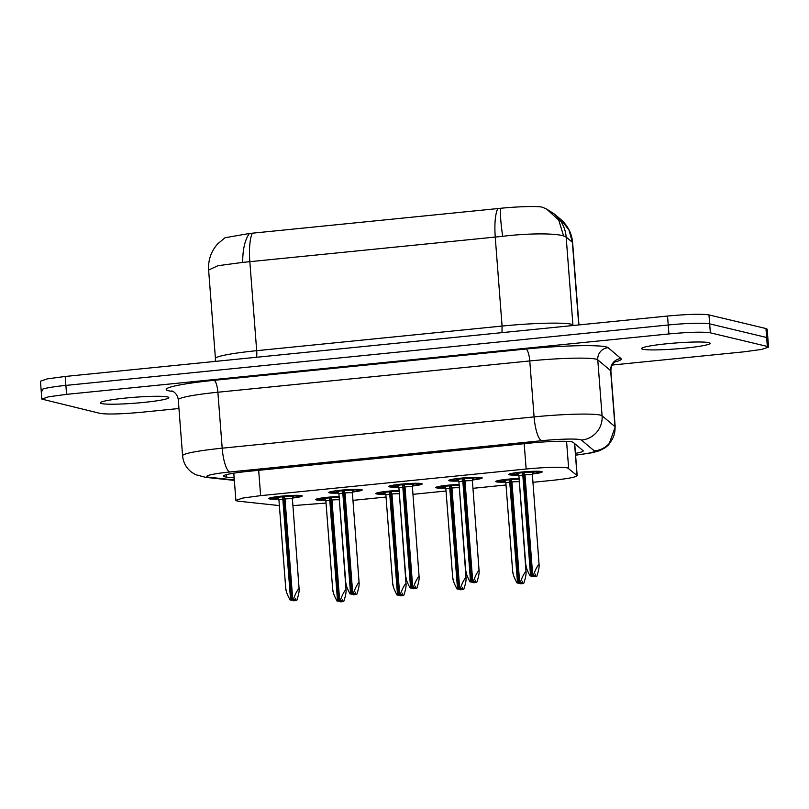 <?xml version="1.0" encoding="UTF-8"?>
<svg xmlns="http://www.w3.org/2000/svg" width="809" height="809" viewBox="0 0 809 809"><rect width="100%" height="100%" fill="white"/><g stroke="black" fill="none" stroke-linecap="round" stroke-linejoin="round"><path stroke-width="1.21" d="M296.782 600.46L293.536 600.794A6.755 0.587 -4.4 0 0 296.782 600.46C298.673 594.939 299.431 590.904 299.067 588.365L292.423 498.981A6.755 0.587 -4.4 0 0 292.18 498.84A6.755 0.587 -4.4 0 0 292.009 498.809A6.755 0.587 -4.4 0 0 285.001 498.961L284.222 496.584A9.01 0.779 -4.4 0 1 293.95 496.342L293.343 497.039M295.538 600.167L295.679 598.235L294.577 599.934L293.323 599.631C295.204 594.16 297.115 590.408 299.067 588.365M291.715 599.631L292.282 600.49M283.838 497.222L282.058 496.797L282.826 499.183L290.583 599.894A6.755 0.587 -4.4 0 0 290.067 599.965L291.766 600.177L283.838 497.222L284.616 497.12M293.323 599.631A6.755 0.587 -4.4 0 0 292.747 599.681L294.577 599.934M290.583 599.894L291.766 600.177M292.747 599.681L285.001 498.961M290.067 599.965C287.387 594.949 286.052 591.521 286.073 589.67M356.779 594.443L353.533 594.767A6.755 0.587 -4.4 0 0 356.779 594.443C358.67 588.922 359.429 584.887 359.065 582.349L352.411 492.954A6.755 0.587 -4.4 0 0 352.178 492.823A6.755 0.587 -4.4 0 0 352.006 492.792A6.755 0.587 -4.4 0 0 344.998 492.944L344.219 490.567A9.01 0.779 -4.4 0 1 353.938 490.325L353.341 491.023M355.525 594.15L355.677 592.218L354.564 593.917L353.321 593.614C355.202 588.143 357.113 584.391 359.065 582.349M351.713 593.614L352.279 594.473M343.835 491.205L342.055 490.78L342.824 493.166L350.58 593.877A6.755 0.587 -4.4 0 0 350.064 593.937L351.753 594.16L343.835 491.205L344.614 491.103M353.321 593.614A6.755 0.587 -4.4 0 0 352.744 593.664L354.564 593.917M350.58 593.877L351.753 594.16M352.744 593.664L344.998 492.944M350.064 593.937C347.385 588.932 346.05 585.504 346.07 583.653M416.777 588.426L413.53 588.75A6.755 0.587 -4.4 0 0 416.777 588.426C418.668 582.905 419.426 578.87 419.062 576.332L412.408 486.937A6.755 0.587 -4.4 0 0 412.165 486.806A6.755 0.587 -4.4 0 0 412.003 486.775A6.755 0.587 -4.4 0 0 404.985 486.927L404.217 484.551A9.01 0.779 -4.4 0 1 413.935 484.308L413.328 485.006M415.523 588.123L415.674 586.191L414.562 587.9L413.308 587.597C415.199 582.126 417.11 578.374 419.062 576.332M411.71 587.597L412.277 588.456M403.833 485.188L402.053 484.763L402.821 487.149L410.578 587.86A6.755 0.587 -4.4 0 0 410.062 587.921L411.751 588.143L403.833 485.188L404.611 485.087M413.308 587.597A6.755 0.587 -4.4 0 0 412.742 587.647L414.562 587.9M410.578 587.86L411.751 588.143M412.742 587.647L404.985 486.927M410.062 587.921C407.382 582.915 406.047 579.487 406.057 577.636M476.774 582.409L473.528 582.733A6.755 0.587 -4.4 0 0 476.774 582.409C478.655 576.878 479.424 572.853 479.049 570.315L472.405 480.92A6.755 0.587 -4.4 0 0 472.163 480.789A6.755 0.587 -4.4 0 0 472.001 480.758A6.755 0.587 -4.4 0 0 464.983 480.91L464.214 478.523A9.01 0.779 -4.4 0 1 473.932 478.291L473.326 478.989M475.52 582.106L475.662 580.174L474.559 581.883L473.305 581.58C475.196 576.109 477.108 572.357 479.049 570.315M471.708 581.58L472.274 582.44M463.83 479.171L462.04 478.746L462.819 481.122L470.565 581.843A6.755 0.587 -4.4 0 0 470.059 581.904L471.748 582.126L463.83 479.171L464.609 479.07M473.305 581.58A6.755 0.587 -4.4 0 0 472.739 581.631L474.559 581.883M470.565 581.843L471.748 582.126M472.739 581.631L464.983 480.91M470.059 581.904C467.38 576.898 466.045 573.46 466.055 571.619M536.771 576.392L533.525 576.716A6.755 0.587 -4.4 0 0 536.771 576.392C538.652 570.861 539.411 566.836 539.047 564.298L532.403 474.903A6.755 0.587 -4.4 0 0 532.16 474.772A6.755 0.587 -4.4 0 0 531.988 474.741A6.755 0.587 -4.4 0 0 524.98 474.893L524.202 472.507A9.01 0.779 -4.4 0 1 533.93 472.274L533.323 472.972M535.518 576.089L535.659 574.157L534.557 575.866L533.303 575.563C535.184 570.092 537.105 566.34 539.047 564.298M531.705 575.563L532.271 576.413M523.827 473.154L522.038 472.729L522.816 475.105L530.562 575.826A6.755 0.587 -4.4 0 0 530.057 575.887L531.746 576.109L523.827 473.154L524.606 473.053M533.303 575.563A6.755 0.587 -4.4 0 0 532.726 575.614L534.557 575.866M530.562 575.826L531.746 576.109M532.726 575.614L524.98 474.893M530.057 575.887C527.377 570.871 526.042 567.443 526.052 565.602M343.734 601.502L340.478 601.835A6.755 0.587 -4.4 0 0 343.734 601.502C345.615 595.98 346.373 591.945 346.009 589.407L339.365 500.023A6.755 0.587 -4.4 0 0 339.123 499.881A6.755 0.587 -4.4 0 0 338.951 499.851A6.755 0.587 -4.4 0 0 331.943 500.002L331.164 497.626A9.01 0.779 -4.4 0 1 339.183 497.272M342.48 601.208L342.622 599.277L341.519 600.976L340.265 600.672C342.146 595.202 344.068 591.45 346.009 589.407M338.668 600.672L339.224 601.532M330.78 498.273L329 497.838L329.779 500.225L337.525 600.945A6.755 0.587 -4.4 0 0 337.019 601.006L338.708 601.218L330.78 498.273L331.569 498.162M340.265 600.672A6.755 0.587 -4.4 0 0 339.689 600.723L341.519 600.976M337.525 600.945L338.708 601.218M339.689 600.723L331.943 500.002M337.019 601.006C334.329 595.99 333.005 592.562 333.015 590.712M403.731 595.485L400.475 595.818A6.755 0.587 -4.4 0 0 403.731 595.485C405.612 589.963 406.371 585.928 406.007 583.39L399.363 494.006A6.755 0.587 -4.4 0 0 399.12 493.864A6.755 0.587 -4.4 0 0 398.948 493.834A6.755 0.587 -4.4 0 0 391.94 493.986L391.162 491.609A9.01 0.779 -4.4 0 1 399.181 491.245M402.478 595.191L402.619 593.26L401.517 594.959L400.263 594.655C402.144 589.185 404.055 585.433 406.007 583.39M398.655 594.655L399.221 595.515M390.777 492.246L388.998 491.821L389.766 494.208L397.522 594.918A6.755 0.587 -4.4 0 0 397.007 594.989L398.706 595.202L390.777 492.246L391.556 492.145M400.263 594.655A6.755 0.587 -4.4 0 0 399.686 594.706L401.517 594.959M397.522 594.918L398.706 595.202M399.686 594.706L391.94 493.986M397.007 594.989C394.327 589.973 392.992 586.545 393.012 584.695M463.719 589.468L460.473 589.791A6.755 0.587 -4.4 0 0 463.719 589.468C465.61 583.946 466.368 579.911 466.004 577.373L459.35 487.979A6.755 0.587 -4.4 0 0 459.118 487.847A6.755 0.587 -4.4 0 0 458.946 487.817A6.755 0.587 -4.4 0 0 451.938 487.969L451.159 485.592A9.01 0.779 -4.4 0 1 459.178 485.228M462.465 589.174L462.617 587.243L461.504 588.942L460.26 588.639C462.141 583.168 464.053 579.416 466.004 577.373M458.652 588.639L459.219 589.498M450.775 486.229L448.995 485.804L449.764 488.191L457.52 588.901A6.755 0.587 -4.4 0 0 457.004 588.962L458.693 589.185L450.775 486.229L451.553 486.128M460.26 588.639A6.755 0.587 -4.4 0 0 459.684 588.689L461.504 588.942M457.52 588.901L458.693 589.185M459.684 588.689L451.938 487.969M457.004 588.962C454.324 583.956 452.989 580.528 453.01 578.678M523.716 583.451L520.47 583.774A6.755 0.587 -4.4 0 0 523.716 583.451C525.607 577.919 526.366 573.894 526.002 571.356L519.348 481.962A6.755 0.587 -4.4 0 0 519.105 481.83A6.755 0.587 -4.4 0 0 518.943 481.8A6.755 0.587 -4.4 0 0 511.925 481.952L511.157 479.565A9.01 0.779 -4.4 0 1 519.176 479.211M522.462 583.147L522.614 581.216L521.502 582.925L520.248 582.622C522.139 577.151 524.05 573.399 526.002 571.356M518.65 582.622L519.216 583.481M510.772 480.212L508.992 479.788L509.761 482.174L517.517 582.885A6.755 0.587 -4.4 0 0 517.002 582.945L518.69 583.168L510.772 480.212L511.551 480.111M520.248 582.622A6.755 0.587 -4.4 0 0 519.681 582.672L521.502 582.925M517.517 582.885L518.69 583.168M519.681 582.672L511.925 481.952M517.002 582.945C514.322 577.939 512.987 574.511 512.997 572.661M768.55 347.112L767.862 338.152A33.796 2.923 175.6 0 0 766.649 337.495A33.796 2.923 -4.4 0 1 767.862 338.152L767.175 329.202L765.961 328.535L708.977 314.913C701.615 313.811 687.802 314.185 667.536 316.036L65.195 376.458L47.276 378.875L40.45 381.191L41.138 390.14A33.796 2.923 -4.4 0 1 65.883 385.408A33.796 2.923 175.6 0 0 41.138 390.14L41.825 399.09L48.651 396.784L66.581 394.357L668.922 333.935C689.187 332.084 702.991 331.71 710.353 332.823L767.336 346.444L768.55 347.112L761.724 349.417L743.805 351.844L612.221 365.041M42.351 390.808A33.796 2.923 -4.4 0 1 41.138 390.14M668.922 333.935L668.234 324.985A33.796 2.923 -4.4 0 1 709.665 323.863A33.796 2.923 175.6 0 0 668.234 324.985L65.883 385.408L65.195 376.458M710.353 332.823L709.665 323.863L766.649 337.495L709.665 323.863L708.977 314.913M572.378 243.044L572.388 242.316L566.158 237.067L563.6 235.955C555.53 233.235 529.319 233.073 502.672 236.319L242.66 262.409L217.965 265.706L208.641 270.014C208.044 260.043 211.078 251.316 217.712 243.853L225.054 237.725L249.405 233.488C244.975 239.565 242.73 249.212 242.66 262.409M572.974 325.521A11.265 11.184 130.1 0 1 572.914 324.894L566.158 237.067A33.796 33.543 130.1 0 0 554.387 214.051A33.796 33.543 130.1 0 1 554.387 214.051L546.651 209.066L558.736 220.099L563.6 235.955M249.405 233.488L500.65 208.287C500.104 213.879 500.781 223.233 502.672 236.319M500.65 208.287C517.932 206.487 538.47 206.002 542.091 207.165L543.152 207.589M496.089 208.742L253.965 233.032M278.66 499.102A16.767 1.446 -4.4 0 1 269.387 498.87A16.767 1.446 -4.4 0 1 268.79 498.546A16.767 1.446 -4.4 0 1 283.201 495.998A16.767 1.446 -4.4 0 1 301.626 495.644A16.767 1.446 -4.4 0 1 302.222 495.978A16.767 1.446 -4.4 0 1 292.555 498.041M338.658 493.086A16.767 1.446 -4.4 0 1 329.384 492.853A16.767 1.446 -4.4 0 1 328.788 492.529A16.767 1.446 -4.4 0 1 343.198 489.981A16.767 1.446 -4.4 0 1 361.623 489.627A16.767 1.446 -4.4 0 1 362.22 489.951A16.767 1.446 -4.4 0 1 352.552 492.014M398.655 487.069A16.767 1.446 -4.4 0 1 389.382 486.836A16.767 1.446 -4.4 0 1 388.785 486.512A16.767 1.446 -4.4 0 1 403.195 483.954A16.767 1.446 -4.4 0 1 421.62 483.6A16.767 1.446 -4.4 0 1 422.217 483.934A16.767 1.446 -4.4 0 1 412.55 485.997M458.652 481.052A16.767 1.446 -4.4 0 1 449.379 480.819A16.767 1.446 -4.4 0 1 448.773 480.495A16.767 1.446 -4.4 0 1 463.183 477.937A16.767 1.446 -4.4 0 1 481.608 477.583A16.767 1.446 -4.4 0 1 482.215 477.917A16.767 1.446 -4.4 0 1 472.537 479.98M518.65 475.035A16.767 1.446 -4.4 0 1 509.377 474.802A16.767 1.446 -4.4 0 1 508.77 474.468A16.767 1.446 -4.4 0 1 523.18 471.92A16.767 1.446 -4.4 0 1 541.605 471.566A16.767 1.446 -4.4 0 1 542.212 471.9A16.767 1.446 -4.4 0 1 532.534 473.963M325.602 500.144A16.767 1.446 -4.4 0 1 316.329 499.911A16.767 1.446 -4.4 0 1 315.732 499.588A16.767 1.446 -4.4 0 1 339.123 496.453M385.6 494.127A16.767 1.446 -4.4 0 1 376.327 493.894A16.767 1.446 -4.4 0 1 375.73 493.571A16.767 1.446 -4.4 0 1 399.12 490.436M445.597 488.1A16.767 1.446 -4.4 0 1 436.435 487.867A16.767 1.446 -4.4 0 1 435.839 487.544A16.767 1.446 -4.4 0 1 459.118 484.419M505.595 482.093A16.767 1.446 -4.4 0 1 496.322 481.861A16.767 1.446 -4.4 0 1 495.725 481.537A16.767 1.446 -4.4 0 1 519.115 478.402M279.368 505.595L237.088 501.044L235.884 500.377L242.71 498.071L260.629 495.644L526.143 469.008C546.409 467.157 560.222 466.783 567.584 467.885L577.171 475.611L574.703 443.625M326.037 503.056L292.929 505.615M574.572 443.504L577.019 475.368C577.424 476.885 569.223 478.544 552.416 480.344L532.969 482.295M506.029 484.995L472.972 488.312M446.032 491.012L412.984 494.329M386.035 497.039L352.987 500.346M178.951 408.505L141.464 412.266C121.198 414.117 107.385 414.491 100.023 413.379L41.825 399.09M642.791 349.266A34.362 2.973 175.6 0 0 680.521 348.548A34.362 2.973 175.6 0 0 710.08 343.319A34.362 2.973 175.6 0 0 708.846 342.642A34.362 2.973 175.6 0 0 671.116 343.36A34.362 2.973 175.6 0 0 641.557 348.588A34.362 2.973 175.6 0 0 642.791 349.266M101.529 403.56A34.362 2.973 175.6 0 0 139.259 402.842A34.362 2.973 175.6 0 0 168.818 397.613A34.362 2.973 175.6 0 0 167.584 396.936A34.362 2.973 175.6 0 0 129.855 397.654A34.362 2.973 175.6 0 0 100.296 402.882A34.362 2.973 175.6 0 0 101.529 403.56M667.536 316.036L668.234 324.985L65.883 385.408L66.581 394.357M575.462 453.384A33.796 2.923 175.6 0 0 583.208 450.906A33.796 2.923 175.6 0 0 583.056 450.664L573.176 442.341A33.796 2.923 175.6 0 0 572.125 441.916A33.796 2.923 175.6 0 0 530.684 443.039L248.12 471.374A33.796 2.923 175.6 0 0 223.375 476.107A33.796 2.923 175.6 0 0 224.589 476.774A33.796 2.923 175.6 0 0 226.631 477.098L234.155 477.897M574.764 444.434A33.796 2.923 175.6 0 0 575.512 444.293M269.468 498.071L278.539 498.91A14.643 1.264 -4.4 0 1 271.43 498.668A14.643 1.264 -4.4 0 1 271.268 498.627A14.643 1.264 -4.4 0 1 281.947 496.301A14.643 1.264 -4.4 0 1 299.583 495.846A14.643 1.264 -4.4 0 1 299.745 495.887A14.643 1.264 -4.4 0 1 292.656 497.818L301.484 495.604M282.058 496.797C277.366 497.373 275.707 497.828 277.072 498.172L277.73 498.243M277.598 498.182L278.943 500.013A6.755 0.587 -4.4 0 1 282.826 499.183M329.465 492.054L338.536 492.893A14.643 1.264 -4.4 0 1 331.427 492.651A14.643 1.264 -4.4 0 1 331.265 492.61A14.643 1.264 -4.4 0 1 341.934 490.284A14.643 1.264 -4.4 0 1 359.58 489.829A14.643 1.264 -4.4 0 1 359.742 489.87A14.643 1.264 -4.4 0 1 352.643 491.801L361.471 489.587M342.055 490.78C337.363 491.356 335.705 491.811 337.06 492.155L337.727 492.226M337.596 492.165L338.931 493.996A6.755 0.587 -4.4 0 1 342.824 493.166M389.463 486.037L398.534 486.876A14.643 1.264 -4.4 0 1 391.425 486.634A14.643 1.264 -4.4 0 1 391.263 486.593A14.643 1.264 -4.4 0 1 401.931 484.257A14.643 1.264 -4.4 0 1 419.578 483.812A14.643 1.264 -4.4 0 1 419.74 483.853A14.643 1.264 -4.4 0 1 412.641 485.784L421.469 483.57M402.053 484.763C397.361 485.339 395.692 485.794 397.057 486.138L397.725 486.209M397.593 486.148L398.928 487.979A6.755 0.587 -4.4 0 1 402.821 487.149M458.521 480.849A14.643 1.264 -4.4 0 1 451.412 480.617A14.643 1.264 -4.4 0 1 451.26 480.576A14.643 1.264 -4.4 0 1 461.929 478.24A14.643 1.264 -4.4 0 1 479.575 477.785A14.643 1.264 -4.4 0 1 479.737 477.836A14.643 1.264 -4.4 0 1 472.638 479.767M462.04 478.746C457.358 479.312 455.689 479.777 457.055 480.111L457.722 480.192M457.591 480.131L458.925 481.962A6.755 0.587 -4.4 0 1 462.819 481.122M509.458 474.003L518.529 474.843A14.643 1.264 -4.4 0 1 511.409 474.6A14.643 1.264 -4.4 0 1 511.258 474.549A14.643 1.264 -4.4 0 1 521.926 472.223A14.643 1.264 -4.4 0 1 539.573 471.768A14.643 1.264 -4.4 0 1 539.724 471.819A14.643 1.264 -4.4 0 1 532.635 473.75L541.464 471.536M522.038 472.729C517.356 473.295 515.687 473.761 517.052 474.094L517.72 474.165M517.578 474.114L518.923 475.945A6.755 0.587 -4.4 0 1 522.816 475.105M316.41 499.113L325.481 499.962A14.643 1.264 -4.4 0 1 318.372 499.709A14.643 1.264 -4.4 0 1 318.21 499.669A14.643 1.264 -4.4 0 1 323.499 497.98A14.643 1.264 -4.4 0 1 339.143 496.665M329 497.838C324.308 498.415 322.649 498.87 324.015 499.214L324.672 499.284M324.54 499.224L325.885 501.054A6.755 0.587 -4.4 0 1 329.779 500.225M376.407 493.096L385.478 493.935A14.643 1.264 -4.4 0 1 378.369 493.692A14.643 1.264 -4.4 0 1 378.207 493.652A14.643 1.264 -4.4 0 1 383.496 491.963A14.643 1.264 -4.4 0 1 399.14 490.638M388.998 491.821C384.305 492.398 382.647 492.853 384.012 493.197L384.669 493.268M384.538 493.207L385.883 495.037A6.755 0.587 -4.4 0 1 389.766 494.208M436.435 487.099L445.476 487.918A14.643 1.264 -4.4 0 1 438.367 487.675A14.643 1.264 -4.4 0 1 438.205 487.635A14.643 1.264 -4.4 0 1 443.494 485.946A14.643 1.264 -4.4 0 1 459.128 484.621M448.995 485.804C444.303 486.381 442.644 486.836 443.999 487.18L444.667 487.251M444.535 487.19L445.88 489.02A6.755 0.587 -4.4 0 1 449.764 488.191M496.402 481.062L505.473 481.901A14.643 1.264 -4.4 0 1 498.364 481.658A14.643 1.264 -4.4 0 1 498.202 481.618A14.643 1.264 -4.4 0 1 503.491 479.929A14.643 1.264 -4.4 0 1 519.125 478.604M508.992 479.788C504.3 480.364 502.642 480.819 503.997 481.163L504.664 481.234M504.533 481.173L505.868 483.003A6.755 0.587 -4.4 0 1 509.761 482.174M767.336 346.444L765.961 328.535M501.995 332.641L502.076 326.057A56.327 4.864 -4.4 0 1 571.144 324.197A56.327 4.864 -4.4 0 1 572.914 324.894L573.581 325.461M256.605 357.254A11.265 2.912 84.3 0 0 256.686 350.681L502.076 326.057L495.239 237.128C494.36 223.982 495.189 214.466 497.727 208.58M215.275 361.401L215.437 358.569A56.327 4.864 -4.4 0 1 256.686 350.681L249.839 261.752A33.796 8.727 84.3 0 1 252.327 233.194M578.738 324.945L572.388 242.316L568.919 229.837L560.617 219.3L562.72 221.231C568.636 227.319 571.933 234.458 572.62 242.639L578.961 324.915M554.387 214.051L560.617 219.3M566.573 441.36L568.646 468.31M258.678 470.322L260.629 495.644M524.192 443.686L526.143 469.008M614.84 362.007A65.347 5.643 175.6 0 0 620.978 358.549L608.095 347.688A65.347 5.643 175.6 0 0 525.931 349.043A11.265 2.912 -95.7 0 1 529.774 360.945L217.884 392.234A11.265 2.912 84.3 0 0 214.041 380.331A65.347 5.643 175.6 0 0 172.489 391.384L173.015 391.445M214.041 380.331L525.931 349.043M615.821 361.39L614.506 362.27C612.069 364.252 610.866 367.185 610.896 371.078A54.082 4.672 175.6 0 0 610.664 370.684A11.265 11.184 130.1 0 1 620.978 358.549M178.283 399.808L182.591 455.76A54.082 4.672 175.6 0 1 222.192 448.186L217.884 392.234A54.082 4.672 175.6 0 0 178.283 399.808C177.434 392.517 171.093 390.434 171.943 390.98M610.896 371.078L615.204 427.031A54.082 4.672 175.6 0 0 614.971 426.636L610.664 370.684L597.77 359.833A11.265 11.184 130.1 0 1 608.095 347.688M575.593 455.103A31.541 2.73 175.6 0 0 594.322 450.916A22.531 22.359 130.1 0 0 614.971 426.636L602.078 415.786A22.531 22.359 130.1 0 1 581.438 440.056A31.541 2.73 175.6 0 0 541.767 440.703A22.531 5.815 -95.7 0 1 534.082 416.898A54.082 4.672 175.6 0 1 600.379 415.108A54.082 4.672 175.6 0 1 602.078 415.786L597.77 359.833A54.082 4.672 175.6 0 0 596.081 359.156A54.082 4.672 175.6 0 0 529.774 360.945L534.082 416.898L222.192 448.186A22.531 5.815 84.3 0 0 229.877 471.991A31.541 2.73 175.6 0 0 209.814 477.33A22.531 20.336 96.1 0 1 205.708 477.35L234.347 480.404M209.814 477.33L234.307 479.939M541.767 440.703L229.877 471.991M594.322 450.916L581.438 440.056M226.449 474.63L226.631 477.098M292.474 497.191L293.525 496.938L292.423 498.981M285.87 590.054L278.943 500.013M352.471 491.174L353.513 490.921L352.411 492.954M345.868 584.027L338.931 493.996M412.469 485.157L413.51 484.904L412.408 486.937M405.855 578.01L398.928 487.979M449.46 480.02L458.531 480.859M472.628 479.777L481.466 477.553M472.466 479.14L473.508 478.888L472.405 480.92M465.853 571.993L458.925 481.962M532.464 473.123L533.505 472.871L532.403 474.903M525.85 565.976L518.923 475.945M332.812 591.096L325.885 501.054M392.81 585.079L385.883 495.037M452.807 579.052L445.88 489.02M512.795 573.035L505.868 483.003M215.437 358.569L208.621 270.014M546.672 209.076L542.687 207.347M574.764 444.333L575.411 444.212M233.791 473.174L235.884 500.377M575.593 455.204L592.137 452.737L599.378 450.744L605.253 447.711L608.843 444.667L615.204 427.031M182.591 455.76C183.249 462.546 186.252 468.037 191.602 472.223L195.606 474.681L205.708 477.35"/></g></svg>
